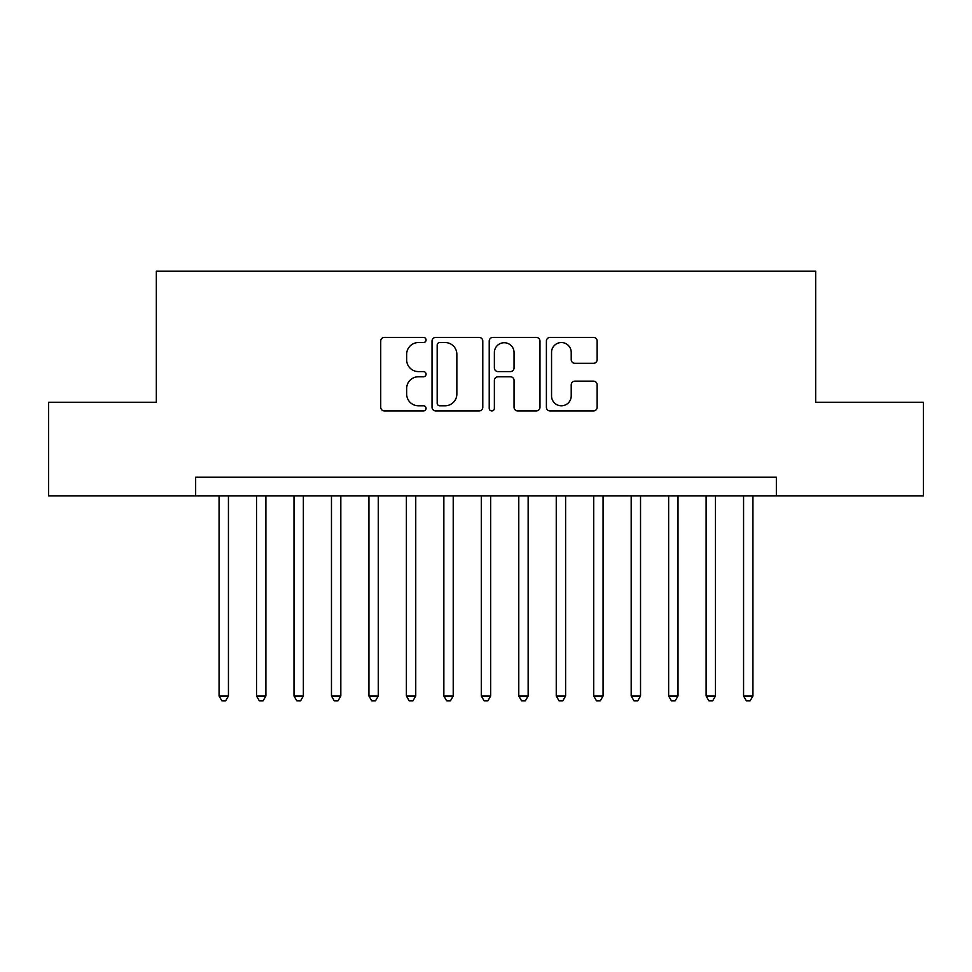 <?xml version="1.0" encoding="UTF-8"?>
<svg xmlns="http://www.w3.org/2000/svg" width="972" height="972" viewBox="0 0 972 972"><rect width="100%" height="100%" fill="white"/><g stroke="black" fill="none" stroke-linecap="round" stroke-linejoin="round"><path stroke-width="1.46" d="M426.064 339.969A2.576 2.576 0 0 0 423.488 337.393L384.414 337.393A3.681 3.681 0 0 0 380.732 341.075L380.732 407.268A3.681 3.681 0 0 0 384.414 410.937L423.488 410.937A2.576 2.576 0 0 0 426.064 408.374A2.576 2.576 0 0 0 423.488 405.798L418.422 405.798A11.773 11.773 0 0 1 406.661 394.025L406.661 388.508A11.773 11.773 0 0 1 418.422 376.747L423.488 376.747A2.576 2.576 0 0 0 426.064 374.171A2.576 2.576 0 0 0 423.488 371.596L418.422 371.596A11.773 11.773 0 0 1 406.661 359.822L406.661 354.306A11.773 11.773 0 0 1 418.422 342.545L423.488 342.545A2.576 2.576 0 0 0 426.064 339.969M593.467 363.321A3.681 3.681 0 0 0 597.148 359.64L597.148 341.075A3.681 3.681 0 0 0 593.467 337.393L550.079 337.393A3.681 3.681 0 0 0 546.398 341.075L546.398 407.268A3.681 3.681 0 0 0 550.079 410.937L593.467 410.937A3.681 3.681 0 0 0 597.148 407.268L597.148 384.827A3.681 3.681 0 0 0 593.467 381.158L574.902 381.158A3.681 3.681 0 0 0 571.22 384.827L571.22 395.956A9.841 9.841 0 0 1 561.391 405.798A9.841 9.841 0 0 1 551.549 395.956L551.549 352.374A9.841 9.841 0 0 1 561.391 342.545A9.841 9.841 0 0 1 571.22 352.374L571.22 359.64A3.681 3.681 0 0 0 574.902 363.321L593.467 363.321M195.651 495.927L48.6 495.927L48.6 402.262L156.31 402.262L156.31 271.139L815.69 271.139L815.69 402.262L923.4 402.262L923.4 495.927L776.349 495.927L776.349 477.191L195.651 477.191L195.651 495.927L776.349 495.927M482.78 341.075A3.681 3.681 0 0 0 479.099 337.393L435.711 337.393A3.681 3.681 0 0 0 432.03 341.075L432.03 407.268A3.681 3.681 0 0 0 435.711 410.937L479.099 410.937A3.681 3.681 0 0 0 482.78 407.268L482.78 341.075M492.901 337.393L536.289 337.393A3.681 3.681 0 0 1 539.97 341.075L539.97 407.268A3.681 3.681 0 0 1 536.289 410.937L517.724 410.937A3.681 3.681 0 0 1 514.042 407.268L514.042 380.417A3.681 3.681 0 0 0 510.361 376.747L498.041 376.747A3.681 3.681 0 0 0 494.371 380.417L494.371 408.374A2.576 2.576 0 0 1 491.796 410.937A2.576 2.576 0 0 1 489.22 408.374L489.22 341.075A3.681 3.681 0 0 1 492.901 337.393M439.757 342.545A2.576 2.576 0 0 0 437.181 345.121L437.181 403.222A2.576 2.576 0 0 0 439.757 405.798L445.091 405.798A11.773 11.773 0 0 0 456.852 394.025L456.852 354.306A11.773 11.773 0 0 0 445.091 342.545L439.757 342.545M514.042 352.569A9.841 9.841 0 0 0 504.201 342.727A9.841 9.841 0 0 0 494.371 352.569L494.371 367.914A3.681 3.681 0 0 0 498.041 371.596L510.361 371.596A3.681 3.681 0 0 0 514.042 367.914L514.042 352.569M219.065 495.927L219.065 695.988L228.432 695.988L228.432 495.927M228.432 695.988L225.625 700.861L221.871 700.861L219.065 695.988M256.523 495.927L256.523 695.988L265.891 695.988L265.891 495.927M265.891 695.988L263.084 700.861L259.342 700.861L256.523 695.988M293.994 495.927L293.994 695.988L303.361 695.988L303.361 495.927M303.361 695.988L300.555 700.861L296.8 700.861L293.994 695.988M331.464 495.927L331.464 695.988L340.82 695.988L340.82 495.927M340.82 695.988L338.013 700.861L334.271 700.861L331.464 695.988M368.923 495.927L368.923 695.988L378.29 695.988L378.29 495.927M378.29 695.988L375.484 700.861L371.729 700.861L368.923 695.988M406.393 495.927L406.393 695.988L415.749 695.988L415.749 495.927M415.749 695.988L412.942 700.861L409.2 700.861L406.393 695.988M443.852 495.927L443.852 695.988L453.219 695.988L453.219 495.927M453.219 695.988L450.413 700.861L446.658 700.861L443.852 695.988M481.322 495.927L481.322 695.988L490.678 695.988L490.678 495.927M490.678 695.988L487.871 700.861L484.129 700.861L481.322 695.988M518.781 495.927L518.781 695.988L528.148 695.988L528.148 495.927M528.148 695.988L525.342 700.861L521.587 700.861L518.781 695.988M556.251 495.927L556.251 695.988L565.607 695.988L565.607 495.927M565.607 695.988L562.8 700.861L559.058 700.861L556.251 695.988M593.71 495.927L593.71 695.988L603.077 695.988L603.077 495.927M603.077 695.988L600.271 700.861L596.516 700.861L593.71 695.988M631.18 495.927L631.18 695.988L640.536 695.988L640.536 495.927M640.536 695.988L637.729 700.861L633.987 700.861L631.18 695.988M668.639 495.927L668.639 695.988L678.006 695.988L678.006 495.927M678.006 695.988L675.2 700.861L671.445 700.861L668.639 695.988M706.109 495.927L706.109 695.988L715.477 695.988L715.477 495.927M715.477 695.988L712.658 700.861L708.916 700.861L706.109 695.988M743.568 495.927L743.568 695.988L752.936 695.988L752.936 495.927M752.936 695.988L750.129 700.861L746.375 700.861L743.568 695.988"/></g></svg>
